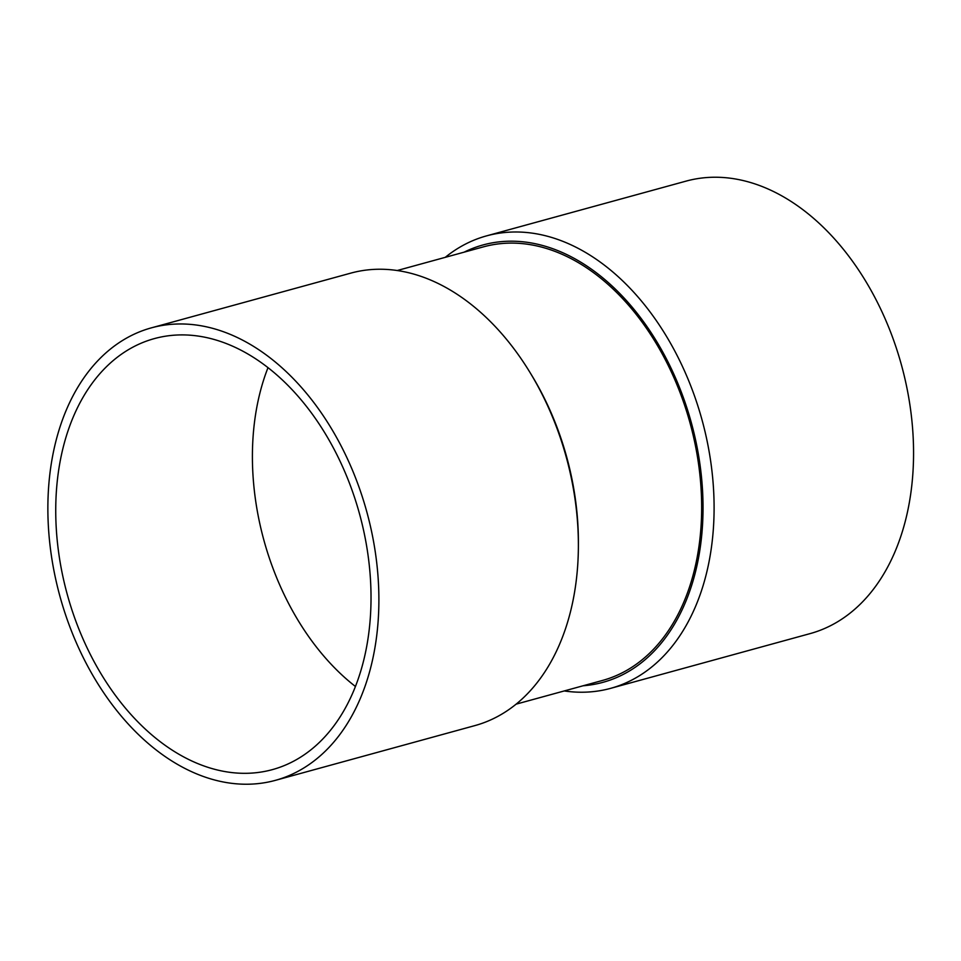 <?xml version="1.0" encoding="UTF-8"?>
<svg xmlns="http://www.w3.org/2000/svg" width="961" height="961" viewBox="0 0 961 961"><rect width="100%" height="100%" fill="white"/><g stroke="black" fill="none" stroke-linecap="round" stroke-linejoin="round"><path stroke-width="1.44" d="M445.255 257.344A234.592 159.13 74.7 0 1 486.506 235.889L685.974 181.149A234.592 159.13 74.7 0 1 907.58 391.295A234.592 159.13 74.7 0 1 810.135 633.599L610.667 688.34A234.592 159.13 74.7 0 1 564.251 690.947M355.474 686.526A223.445 151.574 74.7 0 1 267.975 367.703M365.324 538.797A223.445 151.574 74.7 0 1 272.516 769.593A223.445 151.574 74.7 0 1 67.21 594.222A223.445 151.574 74.7 0 1 154.24 338.632A223.445 151.574 74.7 0 1 365.324 538.797M486.506 235.889A234.592 159.13 74.7 0 1 504.381 232.562A234.592 159.13 74.7 0 1 708.113 446.036A234.592 159.13 74.7 0 1 610.667 688.34M583.111 685.77A226.772 153.832 -105.3 0 0 585.778 685.529A226.772 153.832 -105.3 0 0 697.254 448.09A226.772 153.832 -105.3 0 0 500.321 241.74A226.772 153.832 -105.3 0 0 464.115 252.166M397.181 270.534L483.551 246.833A224.814 152.499 74.7 0 1 500.681 243.65A224.814 152.499 74.7 0 1 693.265 435.705A224.814 152.499 74.7 0 1 602.547 680.436L516.177 704.137M275.459 780.332L474.926 725.591A234.592 159.13 -105.3 0 0 578.378 547.422A234.592 159.13 -105.3 0 0 530.652 373.553A234.592 159.13 -105.3 0 0 350.753 273.14L151.285 327.881A234.592 159.13 74.7 0 1 372.904 538.028A234.592 159.13 74.7 0 1 275.459 780.332A234.592 159.13 74.7 0 1 257.584 783.659A234.592 159.13 74.7 0 1 56.627 583.255A234.592 159.13 74.7 0 1 151.285 327.881M530.652 373.553L532.274 376.219A226.772 153.832 74.7 0 1 578.39 544.298L578.378 547.422"/></g></svg>
